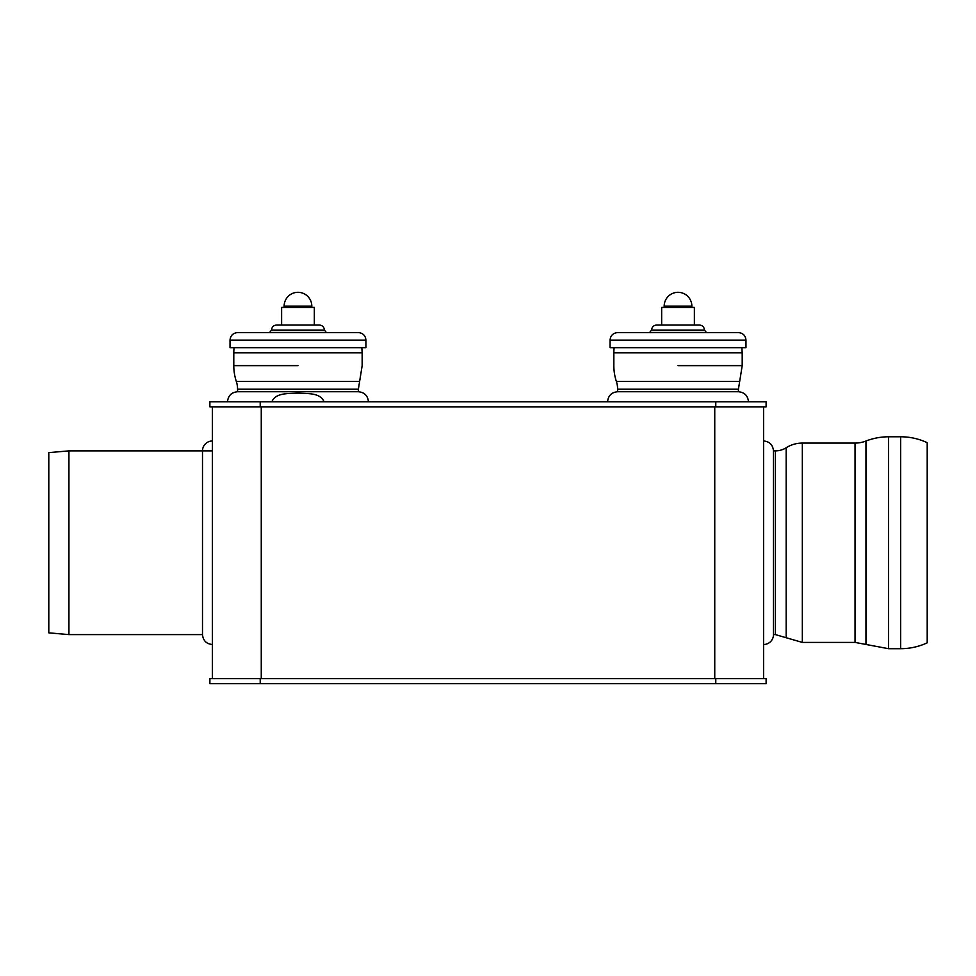 <?xml version="1.0" encoding="UTF-8"?>
<svg xmlns="http://www.w3.org/2000/svg" width="976" height="976" viewBox="0 0 976 976"><rect width="100%" height="100%" fill="white"/><g stroke="black" fill="none" stroke-linecap="round" stroke-linejoin="round"><path stroke-width="1.46" d="M900.653 436.784L900.653 648.698C909.925 648.674 918.782 646.722 927.2 642.83L927.2 442.653A62.928 62.928 0 0 0 900.653 436.784L888.526 436.784A62.928 62.928 0 0 0 865.956 441.03A30.207 30.207 0 0 1 855.037 443.08L802.333 443.08A30.207 30.207 0 0 0 786.18 447.752A20.13 20.13 0 0 1 775.42 450.875L773.492 450.875L773.492 634.607A9.894 9.894 0 0 1 763.598 644.502M212.402 644.502C206.436 643.977 203.142 640.671 202.496 634.607L68.93 634.607L68.93 450.875L212.402 450.875M68.93 634.607L48.8 632.851L48.8 452.632L68.93 450.875M202.496 634.607L202.496 450.875A9.894 9.894 0 0 1 212.402 440.981M715.774 401.795L766.111 401.795L766.111 406.833L715.774 406.833L715.774 401.795L209.877 401.795L209.877 406.833L715.774 406.833M763.598 678.649L763.598 406.833M714.749 678.649L714.749 406.833M261.263 678.649L261.263 406.833M212.402 678.649L212.402 406.833M715.774 683.688L209.877 683.688L209.877 678.649L766.111 678.649L766.111 683.688L715.774 683.688L715.774 678.649M260.214 683.688L260.214 678.649M260.214 406.833L260.214 401.795M361.828 347.688L362.157 352.824L233.789 352.824A41.529 41.529 0 0 1 234.106 347.688M297.973 365.634L233.789 365.634L297.973 365.634M362.157 352.824L362.157 365.634L359.632 381.36L236.302 381.36A50.337 50.337 0 0 1 233.789 365.634L233.789 352.824M236.302 381.36A25.169 25.169 0 0 1 237.571 389.217L237.571 391.73L358.375 391.73L358.375 389.217L237.571 389.217M741.882 347.688L742.199 352.824L613.843 352.824A41.529 41.529 0 0 1 614.16 347.688M678.015 365.634L742.199 365.634L678.015 365.634M742.199 352.824L742.199 365.634L739.686 381.36L616.356 381.36A50.337 50.337 0 0 1 613.843 365.634L613.843 352.824M616.356 381.36A25.169 25.169 0 0 1 617.613 389.217L617.613 391.73L738.429 391.73L738.429 389.217L617.613 389.217M324.069 401.795L271.865 401.795C275.708 392.279 289.311 393.816 297.973 393.084C306.623 393.816 320.238 392.279 324.069 401.795M694.375 325.032L694.375 307.416L661.655 307.416L661.655 325.032L699.414 325.032L656.628 325.032C653.566 325.325 651.895 327.009 651.59 330.071L649.577 332.584L678.015 332.584L617.613 332.584L655.006 332.584M651.59 330.071L704.452 330.071L706.465 332.584L678.015 332.584L738.429 332.584L701.036 332.584M610.061 340.136L745.969 340.136L745.969 347.688L610.061 347.688L610.061 340.136C610.512 335.549 613.026 333.036 617.613 332.584M664.18 306.159L691.862 306.159A13.847 13.847 0 0 0 678.015 292.312A13.847 13.847 0 0 0 664.18 306.159L664.18 307.416M314.333 325.032L314.333 307.416L281.613 307.416L281.613 325.032L319.359 325.032L276.574 325.032C273.524 325.325 271.84 327.009 271.548 330.071L269.535 332.584L297.973 332.584L237.571 332.584L274.951 332.584M271.548 330.071L324.398 330.071L326.411 332.584L297.973 332.584L358.375 332.584L320.982 332.584M230.019 340.136L365.927 340.136L365.927 347.688L230.019 347.688L230.019 340.136C230.458 335.549 232.983 333.036 237.571 332.584M284.126 306.159L311.808 306.159A13.847 13.847 0 0 0 297.973 292.312A13.847 13.847 0 0 0 284.126 306.159L284.126 307.416M900.653 648.698L888.526 648.698L888.526 436.784M888.526 648.698L865.956 644.453L865.956 441.03M865.956 644.453L855.037 642.415L855.037 443.08M855.037 642.415L802.333 642.415L802.333 443.08M775.42 450.875L775.42 634.607L786.18 637.731L786.18 447.752M704.452 330.571L651.59 330.571M324.398 330.571L271.548 330.571M786.18 637.731L802.333 642.415M775.42 634.607L773.492 634.607M763.598 440.981C769.552 441.506 772.846 444.812 773.492 450.875M358.375 389.217L359.632 381.36M738.429 389.217L739.686 381.36M607.572 401.795C608.158 395.695 611.513 392.34 617.613 391.73M748.47 401.795C747.884 395.695 744.529 392.34 738.429 391.73M227.518 401.795C228.116 395.695 231.458 392.34 237.571 391.73M368.428 401.795C367.83 395.695 364.475 392.34 358.375 391.73M704.452 330.071C704.147 327.009 702.476 325.325 699.414 325.032M745.969 340.136C745.53 335.549 743.017 333.036 738.429 332.584M691.862 307.416L691.862 306.159M324.398 330.071C324.105 327.009 322.422 325.325 319.359 325.032M365.927 340.136C365.475 335.549 362.962 333.036 358.375 332.584M311.808 307.416L311.808 306.159"/></g></svg>
